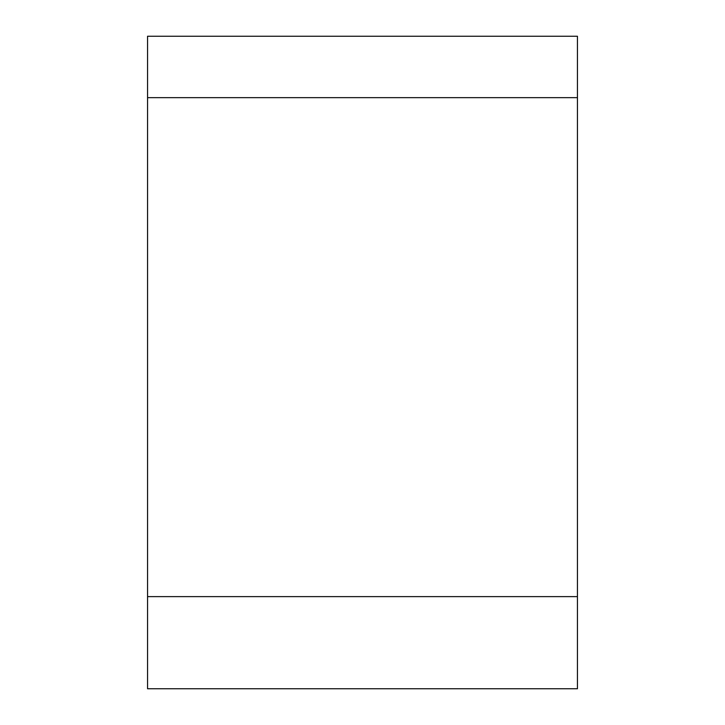 <?xml version="1.0" encoding="UTF-8"?>
<svg xmlns="http://www.w3.org/2000/svg" width="725" height="725" viewBox="0 0 725 725"><rect width="100%" height="100%" fill="white"/><g stroke="black" fill="none" stroke-linecap="round" stroke-linejoin="round"><path stroke-width="1.09" d="M577.444 688.75L147.556 688.75L577.444 688.75L577.444 36.25L147.556 36.25L577.444 36.25L577.444 97.657L147.556 97.657L577.444 97.657L577.444 596.63L147.556 596.63L577.444 596.63L577.444 688.75M147.556 36.25L147.556 688.75L147.556 36.25"/></g></svg>
